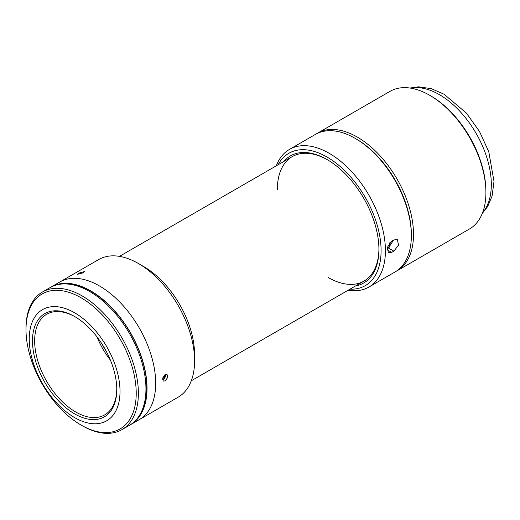 <?xml version="1.0" encoding="UTF-8"?>
<svg xmlns="http://www.w3.org/2000/svg" width="520" height="520" viewBox="0 0 520 520"><rect width="100%" height="100%" fill="white"/><g stroke="black" fill="none" stroke-linecap="round" stroke-linejoin="round"><path stroke-width="0.78" d="M316.517 133.809A79.469 45.884 60 0 1 317.584 133.159A79.469 45.884 60 0 1 357.318 137.098A79.469 45.884 60 0 1 409.234 207.129A79.469 45.884 60 0 1 397.053 270.803A79.469 45.884 60 0 1 395.96 271.401M317.584 133.159L389.987 91.364A79.469 45.884 60 0 1 429.722 95.297L429.722 95.297A79.469 45.884 60 0 1 485.914 192.628A79.469 45.884 60 0 1 469.456 229.002L397.053 270.803M430.8 95.921L429.722 95.297L430.8 95.921A77.942 45 60 0 1 485.914 191.38L485.914 192.628M348.134 290.225A79.469 45.884 -120 0 0 368.959 287.027L394.894 272.051A79.469 45.884 -120 0 0 411.353 235.677L411.353 234.429A77.942 45 -120 0 0 356.239 138.97A77.942 45 60 0 1 411.346 235.047M393.848 251.147L398.522 245.193L397.397 239.642L393.848 239.922L391.69 241.169L387.374 247.332L388.356 252.798L391.69 252.395L393.848 251.147L388.427 248.02L387.094 248.787M411.353 235.677A79.469 45.884 -120 0 0 355.16 138.346L355.16 138.346A79.469 45.884 -120 0 0 315.425 134.407L289.49 149.383A79.469 45.884 -120 0 0 276.308 165.815M368.959 287.027A79.469 45.884 -120 0 0 381.141 223.347A79.469 45.884 -120 0 0 329.225 153.322A79.469 45.884 -120 0 0 289.49 149.383M356.239 138.97L355.16 138.346L356.239 138.97M349.941 289.185A76.414 44.116 -120 0 0 379.808 236.373A76.414 44.116 -120 0 0 327.061 157.06A76.414 44.116 -120 0 0 278.115 164.775M327.067 159.562L327.061 159.555A73.352 42.354 -120 0 0 283.699 161.551M327.606 159.874A71.825 41.47 -120 0 0 277.355 189.508M355.531 285.954A73.352 42.354 -120 0 0 378.931 249.399A73.352 42.354 -120 0 0 327.061 159.555L327.061 159.555M328.146 277.478A71.825 41.47 -120 0 0 378.931 248.768M393.51 240.117L388.427 248.02M77.357 314.457A64.188 37.056 60 0 1 117.065 371.104A64.188 37.056 60 0 1 106.724 420.784A64.188 37.056 60 0 1 71.897 415.928A64.188 37.056 60 0 1 32.195 359.288A64.188 37.056 60 0 1 42.536 309.608A64.188 37.056 60 0 1 77.357 314.457M72.091 412.308A59.599 34.411 60 0 1 32.5 339.411A59.599 34.411 60 0 1 74.627 316.531A59.599 34.411 60 0 1 77.162 318.084A59.599 34.411 60 0 1 116.773 389.526A59.599 34.411 60 0 1 72.091 412.308M116.766 388.895A58.071 33.527 60 0 1 104.748 414.863A58.071 33.527 60 0 1 73.242 410.475A58.071 33.527 60 0 1 37.316 359.223A58.071 33.527 60 0 1 46.67 314.275A58.071 33.527 60 0 1 75.172 316.849M110.396 360.106A58.071 33.527 60 0 1 96.922 336.765M50.57 287.333A79.469 45.884 60 0 1 51.103 287.014A79.469 45.884 60 0 1 94.218 293.02A79.469 45.884 60 0 1 143.377 363.155A79.469 45.884 60 0 1 130.572 424.658A79.469 45.884 60 0 1 130.026 424.964M51.103 287.014L59.748 282.022A79.469 45.884 60 0 1 102.862 288.028A79.469 45.884 60 0 1 152.022 358.163A79.469 45.884 60 0 1 139.217 419.666L178.119 397.209A79.469 45.884 60 0 0 194.578 360.828A79.469 45.884 60 0 0 138.385 263.497L143.787 266.617A71.825 41.47 60 0 1 194.578 354.588L194.578 360.828M26 329.635L26 328.387A79.469 45.884 60 0 1 42.458 292.006A79.469 45.884 60 0 1 85.573 298.012A79.469 45.884 60 0 1 134.732 368.147A79.469 45.884 60 0 1 121.927 429.65A79.469 45.884 60 0 1 82.193 425.711L81.114 425.087A77.942 45 60 0 1 77.799 423.059A77.942 45 60 0 1 26 329.635A77.942 45 60 0 1 84.428 299.839A77.942 45 60 0 1 136.201 395.168A77.942 45 60 0 1 81.114 425.087M42.458 292.006L50.024 287.638A79.469 45.884 60 0 1 93.138 293.644A79.469 45.884 60 0 1 142.298 363.779A79.469 45.884 60 0 1 129.493 425.282L121.927 429.65M56.648 284.914A79.164 45.708 60 0 1 94.205 293.261A79.164 45.708 60 0 1 141.791 358.495A79.164 45.708 60 0 1 135.161 420.901M78.591 273.234L84.468 271.589L83.265 272.818L77.344 274.352L78.591 273.234M165.12 374.641L167.063 374.472L167.674 377.54L165.12 380.881L163.241 381.089L162.682 378.04L165.12 374.641M143.787 266.617L138.385 263.497A79.469 45.884 60 0 0 98.651 259.565L59.748 282.022A79.469 45.884 60 0 1 99.483 285.961A79.469 45.884 60 0 1 151.398 355.986A79.469 45.884 60 0 1 139.217 419.666L130.572 424.658M387.147 248.397L389.74 246.903L389.74 242.821M106.574 351.904A59.599 34.411 60 0 1 102.115 344.175M162.513 379.828A3.725 2.151 120 0 0 165.601 374.413M162.513 378.892L164.359 377.293L164.749 374.887M482.567 212.752A73.352 42.354 -120 0 0 485.199 152.756A73.352 42.354 -120 0 0 439.446 94.673A73.352 42.354 -120 0 0 410.618 88.134M387.036 249.711L391.69 252.395M409.949 88.03L418.476 86.814L431.236 88.634L444.035 94.218L466.349 113.035L479.512 131.508L488.807 151.853L494 181.447L492.109 195.949L487.695 206.518L482.32 213.382M191.302 380.776L364.059 281.034M119.47 256.367L292.227 156.624"/></g></svg>
